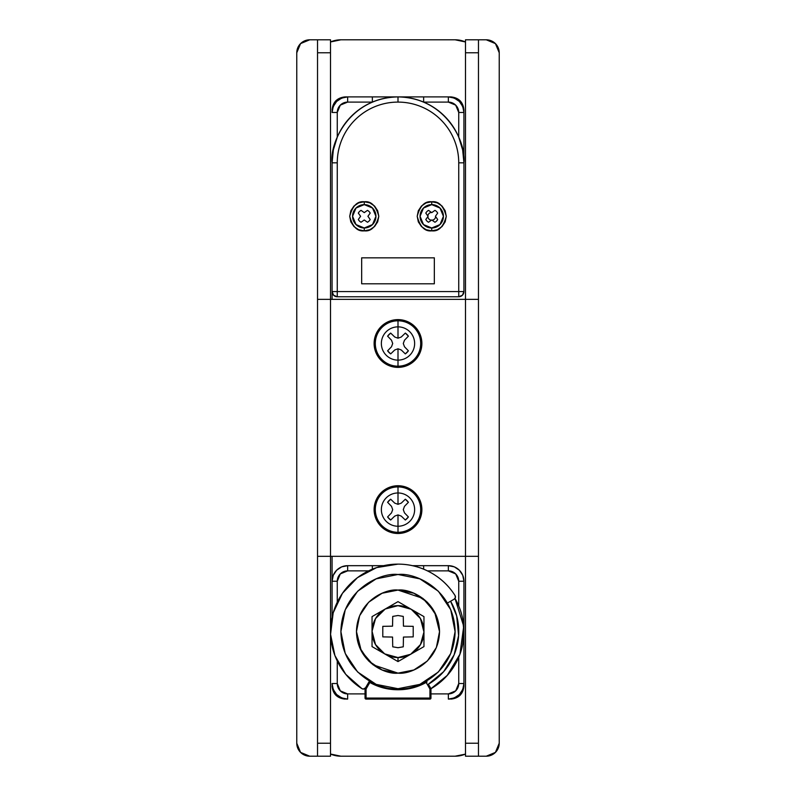 <?xml version="1.0" encoding="UTF-8"?>
<svg xmlns="http://www.w3.org/2000/svg" width="796" height="796" viewBox="0 0 796 796"><rect width="100%" height="100%" fill="white"/><g stroke="black" fill="none" stroke-linecap="round" stroke-linejoin="round"><path stroke-width="1.19" d="M370.339 681.565L369.314 681.744L370.24 681.744L369.832 682.471L368.936 681.953L365.175 688.46L366.07 688.988L365.036 688.988L366.07 688.988L369.832 682.471A58.138 58.138 0 0 0 426.168 682.471L425.76 681.744L426.168 682.471L426.845 682.082A1.035 0.736 -90 0 0 426.686 681.744L426.168 682.471C417.402 687.326 408.02 689.754 398 689.754C387.98 689.754 378.598 687.326 369.832 682.471L369.314 681.744A1.035 0.736 90 0 0 369.155 682.082L369.832 682.471L370.24 681.744L366.07 688.988L366.07 698.062L429.93 698.062L429.93 688.988L425.76 681.744L426.168 681.436L425.661 681.565L427.064 681.953L426.168 681.436A1.035 1.035 0 0 1 427.064 681.953L426.168 682.471L429.93 688.988L429.93 698.062L366.07 698.062L366.07 688.988L365.175 688.46A1.035 1.035 0 0 0 365.036 688.988L365.036 698.062L366.07 699.097L429.93 699.097L430.964 698.062L430.964 688.988A1.035 1.035 0 0 0 430.825 688.46L430.606 688.59A1.035 0.726 90 0 1 430.656 688.988L447.412 675.257L458.735 657.247L458.735 683.525L455.7 690.868L448.357 693.903L430.964 693.903L448.357 693.903L448.357 699.097L448.357 693.903A10.378 10.378 0 0 0 458.735 683.525L463.929 683.525L462.745 689.485L459.372 694.53L454.317 697.913L448.357 699.097A15.572 15.572 0 0 0 463.929 683.525A15.572 15.572 0 0 1 448.357 699.097M332.091 161.19L332.071 162.832C329.425 143.549 349.205 97.808 398 96.903C446.795 97.808 466.575 143.549 463.929 162.832A65.929 65.929 0 0 0 398 96.903L398 102.097A60.735 60.735 0 0 1 458.735 162.832L463.929 162.832L463.929 291.575A5.194 5.194 0 0 1 458.735 296.769L462.406 295.246L463.929 291.575L463.929 162.832L462.655 149.917L458.735 137.191C455.402 129.28 450.695 122.285 444.616 116.216C438.546 110.147 431.551 105.44 423.641 102.097L448.357 102.097L455.7 105.132L458.735 112.475L458.735 137.191L462.655 149.917L463.929 162.832L458.735 162.832C458.735 154.782 457.193 147.031 454.118 139.589C451.034 132.146 446.646 125.579 440.944 119.888C435.253 114.186 428.686 109.798 421.243 106.724C413.801 103.639 406.05 102.097 398 102.097C389.95 102.097 382.199 103.639 374.757 106.724C367.314 109.798 360.747 114.186 355.056 119.888C349.354 125.579 344.966 132.146 341.882 139.589C338.807 147.031 337.265 154.782 337.265 162.832L337.265 291.575L458.735 291.575L458.735 162.832L458.735 291.575L463.929 291.575L458.735 291.575L458.735 296.769C461.869 296.44 463.6 294.709 463.929 291.575M431.74 204.622L431.74 201.766C438.616 200.94 443.462 205.786 446.277 216.303C443.462 226.82 438.616 231.666 431.74 230.84L431.74 227.984A11.681 11.681 0 0 1 420.059 216.303A11.681 11.681 0 0 1 431.74 204.622A11.681 11.681 0 0 1 443.422 216.303A11.681 11.681 0 0 1 431.74 227.984L431.74 230.84L426.178 229.736L421.462 226.581L418.318 221.865L417.204 216.303L418.318 210.741L421.462 206.025L426.178 202.871L431.74 201.766L437.303 202.871L442.019 206.025L445.173 210.741L446.277 216.303L445.173 221.865L442.019 226.581L437.303 229.736L431.74 230.84C424.875 231.666 420.029 226.82 417.204 216.303C420.029 205.786 424.875 200.94 431.74 201.766L431.74 204.622L423.482 208.045L420.059 216.303L423.482 224.562L431.74 227.984L439.999 224.562L443.422 216.303L439.999 208.045L431.74 204.622M431.243 212.442A3.89 3.89 0 0 0 427.88 215.806M427.88 216.801A3.89 3.89 0 0 0 431.243 220.164M364.26 204.622L364.26 201.766C371.125 200.94 375.971 205.786 378.796 216.303C375.971 226.82 371.125 231.666 364.26 230.84L364.26 227.984A11.681 11.681 0 0 1 352.578 216.303A11.681 11.681 0 0 1 364.26 204.622A11.681 11.681 0 0 1 375.941 216.303A11.681 11.681 0 0 1 364.26 227.984L364.26 230.84L358.697 229.736L353.981 226.581L350.827 221.865L349.723 216.303L350.827 210.741L353.981 206.025L358.697 202.871L364.26 201.766L369.822 202.871L374.538 206.025L377.682 210.741L378.796 216.303L377.682 221.865L374.538 226.581L369.822 229.736L364.26 230.84C357.384 231.666 352.538 226.82 349.723 216.303C352.538 205.786 357.384 200.94 364.26 201.766L364.26 204.622L356.001 208.045L352.578 216.303L356.001 224.562L364.26 227.984L372.518 224.562L375.941 216.303L372.518 208.045L364.26 204.622M376.15 684.371L398 688.709C381.294 691.008 341.673 673.874 340.897 631.606C341.673 589.338 381.294 572.205 398 574.503L376.15 578.851L357.623 591.229L345.245 609.756L340.897 631.606L345.245 653.466L357.623 671.983L376.15 684.371M361.663 257.834L434.337 257.834L434.337 283.794L361.663 283.794L361.663 257.834L361.663 283.794L434.337 283.794L434.337 257.834L434.337 283.794L361.663 283.794L361.663 257.834L434.337 257.834L361.663 257.834M347.643 699.097L347.643 693.903L365.036 693.903L347.643 693.903L340.3 690.868L337.265 683.525L337.265 661.038L337.265 683.525L332.071 683.525A15.572 15.572 0 0 0 347.643 699.097L341.683 697.913L336.628 694.53L333.255 689.485L332.071 683.525L337.265 683.525A10.378 10.378 0 0 0 347.643 693.903L347.643 699.097A15.572 15.572 0 0 1 332.071 683.525M454.984 598.443A65.929 65.929 0 0 1 430.935 688.729L447.113 675.595L459.939 654.183L463.71 626.273L454.984 598.443L458.735 605.965L458.735 581.249L458.735 605.965M460.287 653.227L461.391 649.735M462.625 644.651L463.929 631.606L463.929 581.249L462.745 575.289L459.372 570.244L454.317 566.861L448.357 565.677L412.567 565.677M463.282 640.85L463.7 637.069M463.69 625.955L463.242 622.124M462.655 618.691L463.929 631.606L463.929 581.249L458.735 581.249L463.929 581.249A15.572 15.572 0 0 0 448.357 565.677A15.572 15.572 0 0 1 463.929 581.249L463.929 686.122C463.103 693.943 458.775 698.271 450.954 699.097C458.775 698.271 463.103 693.943 463.929 686.122L463.929 581.249M461.391 613.477L460.257 609.925M428.367 684.212L443.661 671.655L454.118 654.849L458.605 635.586L456.665 615.885L450.606 601.239A60.735 60.735 0 0 1 428.367 684.212L430.825 688.46A1.035 1.035 0 0 1 430.964 688.988L430.964 698.062A1.035 1.035 0 0 1 429.93 699.097L430.964 698.062L429.93 698.062L429.93 699.097L429.93 698.062L430.964 698.062L429.93 699.097L366.07 699.097A1.035 1.035 0 0 1 365.036 698.062L366.07 699.097L366.07 698.062L365.036 698.062L366.07 698.062L366.07 699.097L365.036 698.062L366.07 699.097M334.529 145.001L333.345 149.917L332.071 162.832L337.265 162.832L332.071 162.832L332.071 291.575L333.594 295.246L337.265 296.769L458.735 296.769L458.735 291.575L337.265 291.575L337.265 162.832A60.735 60.735 0 0 1 398 102.097L398 96.903A65.929 65.929 0 0 0 332.071 162.832L332.071 299.366L332.071 291.575L337.265 291.575L337.265 296.769A5.194 5.194 0 0 1 332.071 291.575C332.4 294.709 334.131 296.44 337.265 296.769L458.735 296.769M383.563 565.677L347.643 565.677L341.683 566.861L336.628 570.244L333.255 575.289L332.071 581.249L332.071 556.334L332.071 617.179L332.071 581.249A15.572 15.572 0 0 1 347.643 565.677L347.643 570.871L368.568 570.871L347.643 570.871L347.643 565.677A15.572 15.572 0 0 0 332.071 581.249L337.265 581.249L340.3 573.916L347.643 570.871A10.378 10.378 0 0 0 337.265 581.249L332.071 581.249M332.071 112.475L337.265 112.475L332.071 112.475A15.572 15.572 0 0 1 347.643 96.903A15.572 15.572 0 0 0 332.071 112.475L333.255 106.515L336.628 101.47L341.683 98.087L347.643 96.903L347.643 102.097L372.359 102.097C364.449 105.44 357.454 110.147 351.384 116.216C345.305 122.285 340.598 129.28 337.265 137.191L337.265 112.475L340.3 105.132L347.643 102.097L372.359 102.097L372.359 96.903L372.359 102.097M337.265 602.174L337.265 581.249L337.265 602.174M448.357 96.903L448.357 102.097L448.357 96.903A15.572 15.572 0 0 1 463.929 112.475A15.572 15.572 0 0 0 448.357 96.903L454.317 98.087L459.372 101.47L462.745 106.515L463.929 112.475L458.735 112.475L458.735 137.191M427.432 570.871L448.357 570.871L455.7 573.916L458.735 581.249A10.378 10.378 0 0 0 448.357 570.871L448.357 565.677L448.357 570.871L427.432 570.871M332.171 159.25L333.345 149.917L337.265 137.191L335.753 141.101M419.85 684.371L438.377 671.983L450.755 653.466L455.103 631.606L450.755 609.756L438.377 591.229L419.85 578.851L398 574.503C414.706 572.205 454.327 589.338 455.103 631.606C454.327 673.874 414.706 691.008 398 688.709L419.85 684.371M365.036 698.062L365.036 688.988A1.035 1.035 0 0 1 365.175 688.46L368.936 681.953A1.035 1.035 0 0 1 370.23 681.515M369.314 681.744L369.832 681.436L369.314 681.744M425.77 681.515A1.035 1.035 0 0 1 426.168 681.436L425.661 681.565M430.656 688.988A1.035 0.726 -90 0 0 430.606 688.59L429.93 688.988L430.656 688.988M367.463 222.243L364.26 219.975L361.056 222.243A6.746 6.746 0 0 1 358.319 219.507L360.588 216.303L358.319 213.099A6.746 6.746 0 0 1 361.056 210.363L364.26 212.631L367.463 210.363A6.746 6.746 0 0 1 370.2 213.099L367.921 216.303L370.2 219.507A6.746 6.746 0 0 1 367.463 222.243M432.248 220.164A3.89 3.89 0 0 0 435.601 216.801M428.537 210.363L431.74 212.631L434.944 210.363A6.746 6.746 0 0 1 437.681 213.099L435.412 216.303L437.681 219.507A6.746 6.746 0 0 1 434.944 222.243L431.74 219.975L428.537 222.243A6.746 6.746 0 0 1 425.8 219.507L428.079 216.303L425.8 213.099A6.746 6.746 0 0 1 428.537 210.363M337.265 296.769L337.265 291.575L332.071 291.575M337.265 137.191L337.265 112.475A10.378 10.378 0 0 1 347.643 102.097L347.643 96.903M423.641 102.097L423.641 96.903L423.641 102.097L448.357 102.097A10.378 10.378 0 0 1 458.735 112.475L463.929 112.475M423.641 569.17L423.641 565.677L423.641 569.17M448.357 565.677L423.641 565.677M372.359 565.677L372.359 569.18L372.359 565.677L347.643 565.677M463.929 683.525L458.735 683.525L458.735 657.247M465.491 299.366L465.491 556.334L478.466 556.334L478.466 299.366L465.491 299.366L465.491 556.334L330.509 556.334L330.509 299.366L465.491 299.366L465.491 52.775L465.491 299.366L478.466 299.366L478.466 39.8L486.256 39.8L495.43 43.601L499.231 52.775L499.231 743.225L499.231 52.775A12.975 12.975 0 0 0 486.256 39.8L465.491 39.8L465.491 52.775L478.466 52.775L478.466 743.225L478.466 556.334L465.491 556.334L465.491 756.2L478.466 756.2L478.466 743.225L465.491 743.225L465.491 556.334L330.509 556.334L330.509 299.366L317.534 299.366L317.534 556.334L330.509 556.334L330.509 743.225L330.509 556.334L317.534 556.334L317.534 756.2L330.509 756.2L330.509 743.225L317.534 743.225L317.534 52.775L317.534 299.366L330.509 299.366L330.509 39.8L317.534 39.8L330.509 39.8L330.509 299.366L465.491 299.366M317.534 756.2L330.509 756.2L330.509 743.225L317.534 743.225L317.534 756.2L309.743 756.2L317.534 756.2L309.743 756.2L300.57 752.399L296.769 743.225L296.769 52.775L300.57 43.601L309.743 39.8L317.534 39.8L309.743 39.8L317.534 39.8L317.534 52.775L330.509 52.775L317.534 52.775L317.534 39.8M499.231 743.225L495.43 752.399L486.256 756.2L478.466 756.2L486.256 756.2A12.975 12.975 0 0 0 499.231 743.225M309.743 39.8A12.975 12.975 0 0 0 296.769 52.775L296.769 743.225A12.975 12.975 0 0 0 309.743 756.2M465.491 39.8L478.466 39.8L478.466 52.775L465.491 52.775L465.491 39.8M478.466 743.225L465.491 743.225L465.491 756.2L478.466 756.2L478.466 743.225M463.929 162.832L463.929 109.878C463.103 102.057 458.775 97.729 450.954 96.903C458.775 97.729 463.103 102.057 463.929 109.878L463.929 162.832M450.954 96.903L345.046 96.903C337.225 97.729 332.897 102.057 332.071 109.878C332.897 102.057 337.225 97.729 345.046 96.903L450.954 96.903L460.128 100.704L463.929 109.878L460.128 100.704L450.954 96.903M345.046 699.097C337.225 698.271 332.897 693.943 332.071 686.122C332.897 693.943 337.225 698.271 345.046 699.097L335.872 695.296L332.071 686.122L335.872 695.296L345.046 699.097M455.103 39.8A25.96 25.96 0 0 1 465.491 41.969L455.103 39.8L340.897 39.8L455.103 39.8L340.897 39.8L330.509 41.969A25.96 25.96 0 0 1 340.897 39.8M340.897 756.2A25.96 25.96 0 0 1 330.509 754.031L340.897 756.2L455.103 756.2A25.96 25.96 0 0 0 465.033 754.22L465.491 754.031A25.96 25.96 0 0 1 455.103 756.2L340.897 756.2L455.103 756.2L465.033 754.22M463.929 686.122L460.128 695.296L450.954 699.097L460.128 695.296L463.929 686.122M332.071 109.878L335.872 100.704L345.046 96.903L335.872 100.704L332.071 109.878M392.726 616.403L398 615.517L392.726 616.403L392.557 626.163L382.796 626.343L382.796 636.88L392.557 637.059L392.726 646.82L398 647.705L403.274 646.82L403.443 637.059L413.204 636.88L413.204 626.343L403.443 626.163L403.274 616.403L398 615.517L392.726 616.403L392.537 626.173L382.796 626.343L382.796 636.88L382.796 626.343L382.796 636.88L392.557 637.059L392.726 646.82L398 647.705L403.274 646.82L398 647.705L392.726 646.82L398 647.705M410.627 654.292A25.96 25.96 0 0 1 398 657.566L398 661.575L410.627 654.292L398 657.566L384.677 653.884A25.96 25.96 0 0 1 372.04 631.974L372.04 646.591A29.969 29.969 0 0 0 372.04 646.601L384.677 653.884L375.513 644.571L372.04 631.238A25.96 25.96 0 0 1 384.826 609.238L372.04 616.621L372.04 631.238L375.553 618.562L385.204 609.02A25.96 25.96 0 0 1 410.796 609.02L398 601.637L385.204 609.02L398 605.647L411.174 609.238A25.96 25.96 0 0 1 423.96 631.238L423.96 616.621L411.174 609.238L420.447 618.562L423.96 631.974A25.96 25.96 0 0 1 411.323 653.884L423.96 646.601A29.969 29.969 0 0 0 423.96 646.591L423.96 631.974L420.487 644.571L410.627 654.292L423.96 646.601A29.969 29.969 0 0 1 423.96 646.601L423.96 616.621L398 601.637L372.04 616.621L372.04 646.591A29.969 29.969 0 0 1 372.04 646.591L398 661.575L398 657.566A25.96 25.96 0 0 1 385.373 654.292L398 661.575L410.627 654.292M413.204 636.88L413.204 626.343L413.204 636.88L403.443 637.059L403.274 646.82M398 615.517L403.274 616.403L398 615.517L403.274 616.403L403.443 626.163L413.204 626.343M365.583 687.764L363.334 689.057A2.597 2.597 0 0 0 365.583 687.764L369.444 681.068L365.583 687.764A2.597 2.597 0 0 1 361.941 688.659A67.491 67.491 0 0 1 398 564.125A67.491 67.491 0 0 1 455.053 595.557A2.597 2.597 0 0 1 454.148 599.189L447.461 603.05L454.148 599.189L455.372 597.567L455.053 595.557L455.372 597.567M363.334 689.057L361.941 688.659L345.733 674.302L334.907 655.556L330.569 634.332L333.176 612.84L342.459 593.279L357.454 577.657L376.627 567.598L398 564.125C409.572 564.125 420.427 566.911 430.566 572.503C440.705 578.085 448.864 585.766 455.053 595.557M398 564.125C409.572 564.125 420.427 566.911 430.566 572.503M398 533.489A23.88 23.88 0 0 1 374.12 509.609A23.88 23.88 0 0 1 398 485.729L407.134 487.55L414.885 492.724L420.059 500.475L421.88 509.609L420.059 518.753L414.885 526.494L407.134 531.678L398 533.489L388.866 531.678L381.115 526.494L375.941 518.753L374.12 509.609L375.941 500.475L381.115 492.724L388.866 487.55A23.88 23.88 0 0 0 398 533.489A23.88 23.88 0 0 0 421.88 509.609A23.88 23.88 0 0 0 398 485.729A23.88 23.88 0 0 1 421.88 509.609A23.88 23.88 0 0 1 398 533.489M398 532.305A22.696 22.696 0 0 1 375.304 509.609A22.696 22.696 0 0 1 398 486.913L398 486.256A23.363 23.363 0 0 0 374.637 509.609A23.363 23.363 0 0 0 398 532.972L398 526.246A16.636 16.636 0 0 1 381.364 509.609A16.636 16.636 0 0 1 398 492.973L398 486.913A22.696 22.696 0 0 0 375.304 509.609A22.696 22.696 0 0 0 398 532.305A22.696 22.696 0 0 0 420.696 509.609A22.696 22.696 0 0 0 398 486.913L398 492.973A16.636 16.636 0 0 0 381.364 509.609A16.636 16.636 0 0 0 398 526.246L398 514.913L394.736 516.097L390.677 520.017A12.716 12.716 0 0 1 387.602 516.932L391.513 512.873L392.697 509.609L391.513 506.346L387.602 502.296A12.716 12.716 0 0 1 390.677 499.211L394.736 503.132L398 504.316L398 492.973L398 504.316L401.264 503.132L405.323 499.211A12.716 12.716 0 0 1 408.398 502.296L404.487 506.346L403.293 509.619L404.487 512.873L408.398 516.932A12.716 12.716 0 0 1 405.323 520.017L401.264 516.097L398 514.913L398 526.246A16.636 16.636 0 0 0 414.636 509.609A16.636 16.636 0 0 0 398 492.973A16.636 16.636 0 0 1 414.636 509.609A16.636 16.636 0 0 1 398 526.246L398 532.972A23.363 23.363 0 0 0 421.363 509.609A23.363 23.363 0 0 0 398 486.256L398 486.913A22.696 22.696 0 0 1 420.696 509.609A22.696 22.696 0 0 1 398 532.305M388.866 487.55L398 485.729M398 532.972L406.935 531.191L414.517 526.136L419.582 518.554L421.363 509.609L419.582 500.674L414.517 493.092L406.935 488.028L398 486.256L389.065 488.028L381.483 493.092L376.418 500.674L374.637 509.609L376.418 518.554L381.483 526.136L389.065 531.191L398 532.972M401.264 516.097L398 514.913L401.264 516.097L405.323 520.017L401.264 516.097M408.398 516.932L404.487 512.873L408.398 516.932L405.323 520.017M404.487 506.346L403.293 509.619L404.487 506.346L408.398 502.296L404.487 506.346M405.323 499.211L401.264 503.132L405.323 499.211L408.398 502.296M394.736 503.132L398 504.316L394.736 503.132L390.677 499.211L394.736 503.132M387.602 502.296L391.513 506.346L387.602 502.296L390.677 499.211M391.513 512.873L392.697 509.609L391.513 512.873L387.602 516.932L391.513 512.873M390.677 520.017L394.736 516.097L390.677 520.017L387.602 516.932M356.469 631.606L359.633 647.506L368.638 660.978L382.11 669.973L398 673.137C385.851 674.809 357.036 662.352 356.469 631.606C357.036 600.871 385.851 588.413 398 590.075L382.11 593.239L368.638 602.244L359.633 615.716L356.469 631.606L361.354 651.148L373.085 664.829L398 673.137L413.89 669.973L427.362 660.978L436.367 647.506L439.531 631.606L434.646 612.064L422.915 598.383L398 590.075C410.149 588.413 438.964 600.871 439.531 631.606C438.964 662.352 410.149 674.809 398 673.137L413.89 669.973M439.531 631.606L436.367 615.716L427.362 602.244L413.89 593.239L398 590.075L382.11 593.239M381.115 326.609L388.866 321.425L398 319.614A23.88 23.88 0 0 1 421.88 343.494A23.88 23.88 0 0 1 398 367.374A23.88 23.88 0 0 1 374.12 343.494A23.88 23.88 0 0 1 398 319.614L407.134 321.425L414.885 326.609L420.059 334.35L421.88 343.494L420.059 352.628L414.885 360.379L407.134 365.553L398 367.374L388.866 365.553L381.115 360.379L375.941 352.628L374.12 343.494L375.941 334.35L381.115 326.609A23.88 23.88 0 0 0 398 367.374A23.88 23.88 0 0 0 414.885 326.609M398 366.19A22.696 22.696 0 0 1 375.304 343.494A22.696 22.696 0 0 1 398 320.798L398 320.131A23.363 23.363 0 0 0 374.637 343.494A23.363 23.363 0 0 0 398 366.856L398 360.13A16.636 16.636 0 0 1 381.364 343.494A16.636 16.636 0 0 1 398 326.858L398 320.798A22.696 22.696 0 0 0 375.304 343.494A22.696 22.696 0 0 0 398 366.19A22.696 22.696 0 0 0 420.696 343.494A22.696 22.696 0 0 0 398 320.798L398 326.858A16.636 16.636 0 0 0 381.364 343.494A16.636 16.636 0 0 0 398 360.13L398 348.787L394.736 349.981L390.677 353.892A12.716 12.716 0 0 1 387.602 350.807L391.513 346.757L392.697 343.494L391.513 340.23L387.602 336.171A12.716 12.716 0 0 1 390.677 333.086L394.736 337.006L398 338.191L398 326.858L398 338.191L401.264 337.006L405.323 333.086A12.716 12.716 0 0 1 408.398 336.171L404.487 340.23L403.293 343.494L404.487 346.757L408.398 350.807A12.716 12.716 0 0 1 405.323 353.892L401.264 349.981L398 348.787L398 360.13A16.636 16.636 0 0 0 414.636 343.494A16.636 16.636 0 0 0 398 326.858A16.636 16.636 0 0 1 414.636 343.494A16.636 16.636 0 0 1 398 360.13L398 366.856A23.363 23.363 0 0 0 421.363 343.494A23.363 23.363 0 0 0 398 320.131L398 320.798A22.696 22.696 0 0 1 420.696 343.494A22.696 22.696 0 0 1 398 366.19M398 366.856L406.935 365.075L414.517 360.011L419.582 352.429L421.363 343.494L419.582 334.549L414.517 326.977L406.935 321.912L398 320.131L389.065 321.912L381.483 326.977L376.418 334.549L374.637 343.494L376.418 352.429L381.483 360.011L389.065 365.075L398 366.856M401.264 349.981L398 348.787L401.264 349.981L405.323 353.892L401.264 349.981M408.398 350.807L404.487 346.757L408.398 350.807L405.323 353.892M404.487 340.23L403.293 343.494L404.487 340.23L408.398 336.171L404.487 340.23M405.323 333.086L401.264 337.006L405.323 333.086L408.398 336.171M394.736 337.006L398 338.191L394.736 337.006L390.677 333.086L394.736 337.006M387.602 336.171L391.513 340.23L387.602 336.171L390.677 333.086M391.513 346.757L392.697 343.494L391.513 346.757L387.602 350.807L391.513 346.757M390.677 353.892L394.736 349.981L390.677 353.892L387.602 350.807"/></g></svg>
